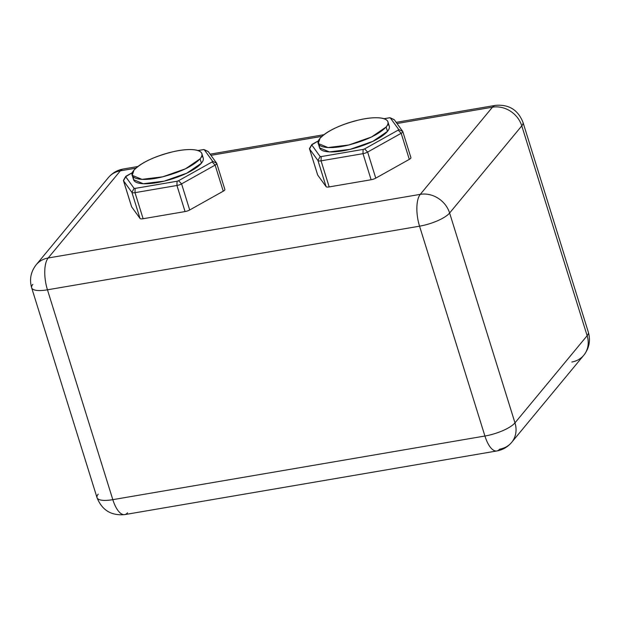 <?xml version="1.0" encoding="UTF-8"?>
<svg xmlns="http://www.w3.org/2000/svg" width="620" height="620" viewBox="0 0 620 620"><rect width="100%" height="100%" fill="white"/><g stroke="black" fill="none" stroke-linecap="round" stroke-linejoin="round"><path stroke-width="0.93" d="M133.672 177.258A36.472 10.749 -17.3 0 0 160.495 181.978A36.472 10.749 -17.3 0 0 201.43 163.184A36.472 10.749 -17.3 0 0 201.74 156.062M201.849 153.636L203.205 157.984A36.472 10.749 162.7 0 1 201.43 163.184L200.074 158.836A36.472 10.749 -17.3 0 0 201.849 153.636A36.472 10.749 -17.3 0 0 171.252 152.163A36.472 10.749 -17.3 0 0 133.99 170.136C141.337 162.579 154.287 156.465 172.817 151.799C193.51 146.855 207.537 150.482 200.074 158.836C192.719 166.392 179.777 172.5 161.246 177.173C140.554 182.117 126.519 178.49 133.99 170.136L132.207 175.328L141.941 179.366L162.812 176.801L185.55 168.772L200.074 158.836L201.43 163.184L186.907 173.119L164.168 181.149L143.298 183.714L133.564 179.676L132.207 175.328M204.158 149.629A1.643 0.48 -17.3 0 0 203.903 149.575L204.259 149.707A1.643 0.48 -17.3 0 0 204.158 149.629L207.987 151.412A4.929 1.449 162.7 0 1 208.281 151.644L204.259 149.707L212.644 161.308L204.259 149.707L208.281 151.644L216.674 163.246L212.644 161.308L212.133 161.936A1.643 0.48 -17.3 0 0 212.59 161.588A1.643 0.48 -17.3 0 0 212.644 161.308L216.674 163.246A4.929 1.449 162.7 0 1 216.496 164.075A4.929 1.449 162.7 0 1 215.124 165.114L212.133 161.936L178.583 180.707L212.133 161.936L215.124 165.114L181.583 183.884L178.583 180.707L177.041 181.242A1.643 0.48 -17.3 0 0 177.855 181.032A1.643 0.48 -17.3 0 0 178.583 180.707L181.583 183.884A4.929 1.449 162.7 0 1 179.382 184.853A4.929 1.449 162.7 0 1 176.94 185.481L177.041 181.242L135.106 188.41L177.041 181.242L176.94 185.481L135.005 192.657L135.106 188.41L134.075 188.325L131.913 192.386L123.519 180.776L125.682 176.716L134.075 188.325A1.643 0.48 -17.3 0 0 134.431 188.457A1.643 0.48 -17.3 0 0 135.106 188.41L135.005 192.657A4.929 1.449 162.7 0 1 132.982 192.789A4.929 1.449 162.7 0 1 131.913 192.386L134.075 188.325L125.682 176.716L132.44 172.6L126.201 176.096A1.643 0.48 -17.3 0 0 125.744 176.436A1.643 0.48 -17.3 0 0 125.69 176.506A1.643 0.48 -17.3 0 0 125.682 176.716L123.519 180.776A4.929 1.449 162.7 0 1 123.55 180.149L125.69 176.506M203.903 149.575A1.643 0.48 -17.3 0 0 203.228 149.614L197.927 150.52L203.903 149.575M123.698 179.947A4.929 1.449 -17.3 0 0 123.458 180.653A4.929 1.449 -17.3 0 0 123.519 180.776L131.649 206.863L140.035 218.465L131.649 206.863L123.519 180.776L131.913 192.386L140.035 218.465A4.929 1.449 -17.3 0 0 143.127 218.736A4.929 1.449 162.7 0 1 140.035 218.465L131.913 192.386A4.929 1.449 -17.3 0 0 132.982 192.789A4.929 1.449 -17.3 0 0 135.005 192.657L143.127 218.736L185.062 211.567L143.127 218.736L135.005 192.657L176.94 185.481L185.062 211.567A4.929 1.449 -17.3 0 0 189.704 209.971A4.929 1.449 162.7 0 1 185.062 211.567L176.94 185.481A4.929 1.449 -17.3 0 0 179.382 184.853A4.929 1.449 -17.3 0 0 181.583 183.884L189.704 209.971L223.254 191.192L189.704 209.971L181.583 183.884L215.124 165.114L223.254 191.192A4.929 1.449 -17.3 0 0 224.797 189.325A4.929 1.449 162.7 0 1 224.866 189.457A4.929 1.449 162.7 0 1 223.254 191.192L215.124 165.114A4.929 1.449 -17.3 0 0 216.496 164.075A4.929 1.449 -17.3 0 0 216.737 163.378A4.929 1.449 -17.3 0 0 216.674 163.246L208.281 151.644A4.929 1.449 -17.3 0 0 207.529 151.28M319.726 145.436A36.472 10.749 -17.3 0 0 346.541 150.156A36.472 10.749 -17.3 0 0 387.477 131.363A36.472 10.749 -17.3 0 0 387.787 124.24M387.903 121.822L389.259 126.17A36.472 10.749 162.7 0 1 387.477 131.363L386.121 127.015A36.472 10.749 -17.3 0 0 387.903 121.822A36.472 10.749 -17.3 0 0 357.298 120.35A36.472 10.749 -17.3 0 0 320.036 138.314C327.391 130.758 340.334 124.651 358.872 119.978C379.556 115.033 393.591 118.66 386.121 127.015C378.774 134.571 365.831 140.686 347.293 145.351C326.608 150.296 312.573 146.677 320.036 138.314L318.262 143.514L327.996 147.552L348.866 144.987L371.605 136.95L386.121 127.015L387.477 131.363L372.961 141.298L350.215 149.327L329.352 151.9L319.61 147.862L318.262 143.514M390.213 117.816A1.643 0.48 -17.3 0 0 389.949 117.754L390.305 117.885A1.643 0.48 -17.3 0 0 390.213 117.816L394.041 119.598A4.929 1.449 162.7 0 1 394.336 119.823L390.305 117.885L398.699 129.495L390.305 117.885L394.336 119.823L402.729 131.425L398.699 129.495L398.18 130.115A1.643 0.48 -17.3 0 0 398.637 129.766A1.643 0.48 -17.3 0 0 398.699 129.495L402.729 131.425A4.929 1.449 162.7 0 1 402.55 132.254A4.929 1.449 162.7 0 1 401.179 133.292L398.18 130.115L364.637 148.893L398.18 130.115L401.179 133.292L367.637 152.071L364.637 148.893L363.088 149.42A1.643 0.48 -17.3 0 0 363.901 149.211A1.643 0.48 -17.3 0 0 364.637 148.893L367.637 152.071A4.929 1.449 162.7 0 1 365.436 153.032A4.929 1.449 162.7 0 1 362.995 153.667L363.088 149.42L321.152 156.597L363.088 149.42L362.995 153.667L321.059 160.836L321.152 156.597L320.122 156.504L317.967 160.565L309.574 148.963L311.736 144.902L320.122 156.504A1.643 0.48 -17.3 0 0 320.478 156.635A1.643 0.48 -17.3 0 0 321.152 156.597L321.059 160.836A4.929 1.449 162.7 0 1 319.037 160.968A4.929 1.449 162.7 0 1 317.967 160.565L320.122 156.504L311.736 144.902L318.486 140.786L312.248 144.274A1.643 0.48 -17.3 0 0 311.79 144.623A1.643 0.48 -17.3 0 0 311.744 144.692A1.643 0.48 -17.3 0 0 311.736 144.902L309.574 148.963A4.929 1.449 162.7 0 1 309.605 148.335L311.744 144.692M389.949 117.754A1.643 0.48 -17.3 0 0 389.275 117.8L383.981 118.707L389.949 117.754M309.752 148.126A4.929 1.449 -17.3 0 0 309.512 148.831A4.929 1.449 -17.3 0 0 309.574 148.963L317.696 175.042L326.089 186.643L317.696 175.042L309.574 148.963L317.967 160.565L326.089 186.643A4.929 1.449 -17.3 0 0 329.181 186.915A4.929 1.449 162.7 0 1 326.089 186.643L317.967 160.565A4.929 1.449 -17.3 0 0 319.037 160.968A4.929 1.449 -17.3 0 0 321.059 160.836L329.181 186.915L371.117 179.746L329.181 186.915L321.059 160.836L362.995 153.667L371.117 179.746A4.929 1.449 -17.3 0 0 375.759 178.149A4.929 1.449 162.7 0 1 371.117 179.746L362.995 153.667A4.929 1.449 -17.3 0 0 365.436 153.032A4.929 1.449 -17.3 0 0 367.637 152.071L375.759 178.149L409.301 159.371L375.759 178.149L367.637 152.071L401.179 133.292L409.301 159.371A4.929 1.449 -17.3 0 0 410.851 157.503A4.929 1.449 162.7 0 1 410.913 157.635A4.929 1.449 162.7 0 1 409.301 159.371L401.179 133.292A4.929 1.449 -17.3 0 0 402.55 132.254A4.929 1.449 -17.3 0 0 402.791 131.556A4.929 1.449 -17.3 0 0 402.729 131.425L394.336 119.823A4.929 1.449 -17.3 0 0 393.576 119.458M492.45 107.198A24.645 21.452 39.6 0 1 521.784 125.86L449.616 213.017A24.645 21.452 -140.4 0 0 420.282 194.355L492.45 107.198L397.009 123.519L492.45 107.198A24.645 9.711 -99.7 0 1 495.303 105.392A24.645 9.711 80.3 0 0 492.45 107.198L420.282 194.355L48.182 257.99L120.35 170.833A24.645 21.452 -140.4 0 0 108.368 177.599A24.645 21.452 39.6 0 1 120.35 170.833A24.645 9.711 -99.7 0 1 123.194 169.028A24.645 9.711 80.3 0 0 120.35 170.833L135.881 168.183L120.35 170.833L48.182 257.99A24.645 21.452 -140.4 0 0 36.208 264.755A24.645 21.452 39.6 0 1 48.182 257.99L420.282 194.355A24.645 21.452 39.6 0 1 449.616 213.017L521.784 125.86A24.645 7.262 -17.3 0 0 522.986 122.357A24.645 7.262 162.7 0 1 521.784 125.86A24.645 21.452 -140.4 0 0 492.45 107.198M587.14 335.707A24.645 7.262 -17.3 0 0 588.341 332.196A24.645 7.262 162.7 0 1 587.14 335.707L521.784 125.86L587.14 335.707L514.972 422.863L449.616 213.017L514.972 422.863L587.14 335.707A24.645 21.452 39.6 0 1 583.792 355.245A24.645 21.452 -140.4 0 0 587.14 335.707M571.818 362.01A24.645 21.452 -140.4 0 0 583.792 355.245L511.632 442.401A24.645 21.452 -140.4 0 0 514.972 422.863A24.645 21.452 39.6 0 1 511.632 442.401A24.645 21.452 -140.4 0 1 499.65 449.167A24.645 9.711 80.3 0 1 496.806 450.972A24.645 9.711 -99.7 0 1 484.918 436.023A24.645 7.262 -17.3 0 0 514.972 422.863A24.645 7.262 162.7 0 1 484.918 436.023L419.554 226.176A24.645 7.262 -17.3 0 0 449.616 213.017A24.645 7.262 162.7 0 1 419.554 226.176A24.645 9.711 -99.7 0 1 420.282 194.355A24.645 9.711 80.3 0 0 419.554 226.176L484.918 436.023A24.645 9.711 80.3 0 0 496.806 450.972C502.766 449.887 507.71 447.028 511.632 442.401M321.927 136.361L210.955 155.341L321.927 136.361M98.216 494.14A24.645 7.262 -17.3 0 0 97.015 497.643C101.99 510.175 111.22 515.825 124.698 514.608A24.645 9.711 -99.7 0 1 112.817 499.658L484.918 436.023L112.817 499.658L47.453 289.811L419.554 226.176L47.453 289.811A24.645 9.711 -99.7 0 1 48.182 257.99A24.645 9.711 80.3 0 0 47.453 289.811L112.817 499.658A24.645 9.711 80.3 0 0 124.698 514.608A24.645 9.711 80.3 0 0 127.55 512.802M97.015 497.643A24.645 7.262 -17.3 0 0 112.817 499.658A24.645 7.262 162.7 0 1 97.015 497.643L31.659 287.804A24.645 7.262 -17.3 0 0 47.453 289.811A24.645 7.262 162.7 0 1 31.659 287.804C29.28 279.411 30.791 271.731 36.208 264.755L108.368 177.599C112.359 172.933 117.296 170.074 123.194 169.028L137.873 166.517M32.86 284.293A24.645 7.262 -17.3 0 0 31.659 287.804M224.866 189.457L216.737 163.378M131.579 206.731L123.458 180.653M410.913 157.635L402.791 131.556M317.634 174.91L309.512 148.831M396.157 122.349L495.303 105.392C508.78 104.175 518.01 109.825 522.986 122.357L588.341 332.196C590.721 340.589 589.209 348.269 583.792 355.245M323.927 134.703L210.11 154.163M124.698 514.608L496.806 450.972"/></g></svg>
